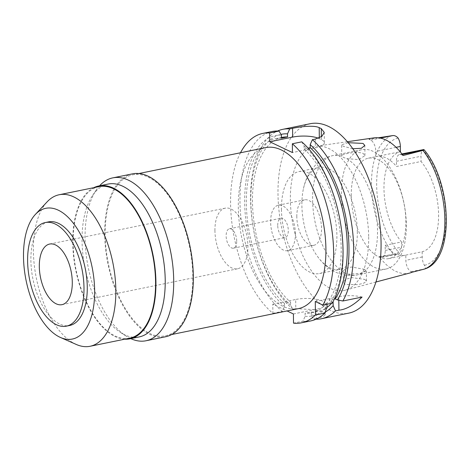 <?xml version="1.0" encoding="UTF-8"?>
<svg xmlns="http://www.w3.org/2000/svg" width="470" height="470" viewBox="0 0 470 470"><rect width="100%" height="100%" fill="white"/><g stroke="black" fill="none" stroke-linecap="round" stroke-linejoin="round"><path stroke-width="0.35" stroke-dasharray="2.35 1.76" d="M412.149 272.23L411.003 271.683A9.435 4.759 78.5 0 1 405.869 260.315L405.804 255.104A51.224 25.844 78.5 0 1 405.193 255.245A51.224 25.844 78.5 0 1 385.171 245.293L385.236 250.504A9.435 4.759 78.5 0 1 382.092 257.36A9.435 4.759 78.5 0 1 380.312 257.096L379.173 256.55A69.589 35.109 -101.5 0 0 409.863 273M405.804 255.104L422.154 251.761A51.224 25.844 78.5 0 0 438.598 214.702A51.224 25.844 78.5 0 0 421.049 161.48L396.521 166.492L396.463 161.28A9.435 4.759 78.5 0 1 399.6 154.43A9.435 4.759 78.5 0 1 401.38 154.689L403.096 155.505M351.278 195.414A51.224 25.844 -101.5 0 0 388.843 258.582A51.224 25.844 -101.5 0 0 405.904 221.382A51.224 25.844 -101.5 0 0 368.333 158.208A51.224 25.844 -101.5 0 0 351.278 195.414M385.171 245.293L401.521 241.95A51.224 25.844 78.5 0 1 383.972 188.729A51.224 25.844 78.5 0 1 400.158 151.739M401.521 241.95L401.586 247.167A9.435 4.759 -101.5 0 1 399.547 253.483L398.061 254.094L394.289 254.241L380.312 257.096M379.173 256.55L394.289 254.241M368.691 237.045A73.455 37.059 78.5 0 1 345.291 290.143A73.455 37.059 78.5 0 1 290.366 199.803A73.455 37.059 78.5 0 1 315.887 146.27A73.455 37.059 78.5 0 1 368.691 237.045M364.697 279.386L366.482 281.084L364.162 282.993L358.152 284.644L345.092 284.497L343.3 282.305L345.609 279.327L351.666 277.582L364.697 279.386M378.233 137.804L368.974 139.285L370.689 140.101A9.435 4.759 78.5 0 1 375.824 151.469L375.888 156.68A51.224 25.844 78.5 0 1 376.505 156.539A51.224 25.844 78.5 0 1 396.521 166.492M373.75 137.898A70.071 35.356 -101.5 0 0 368.974 139.285M348.106 142.686L341.62 144.801L343.4 146.335L352.747 148.726M375.888 156.68L400.146 151.722M341.402 193.928A60.889 30.72 78.5 0 1 361.677 149.707A60.889 30.72 78.5 0 1 406.333 224.795A60.889 30.72 78.5 0 1 386.058 269.016A60.889 30.72 78.5 0 1 341.402 193.928M364.573 269.357L351.478 267.007L345.462 268.417L343.165 271.208L343.3 271.866L344.951 273.352L348.229 274.204L360.185 273.387L366.359 270.926L364.573 269.357M357.335 231.587A52 26.232 78.5 0 1 340.022 269.351A52 26.232 78.5 0 1 317.368 256.25A52 26.232 78.5 0 1 301.887 205.226A52 26.232 78.5 0 1 303.502 188.394A52 26.232 78.5 0 1 319.201 167.461A52 26.232 78.5 0 1 357.335 231.587M343.3 271.866A60.889 30.72 -101.5 0 1 312.591 199.815A60.889 30.72 -101.5 0 1 332.866 155.593A60.889 30.72 -101.5 0 1 341.89 156.293C339.363 154.266 357.341 150.841 363.157 153.455L364.949 155.611L358.78 159.594L346.813 158.637L343.535 157.479L341.755 155.893L341.62 144.801M281.448 209.403A52 26.232 -101.5 0 0 319.582 273.528A52 26.232 -101.5 0 0 336.896 235.764A52 26.232 -101.5 0 0 298.761 171.638A52 26.232 -101.5 0 0 281.448 209.403M296.805 216.705A23.194 11.703 78.5 0 1 304.525 199.856A23.194 11.703 78.5 0 1 321.539 228.461A23.194 11.703 78.5 0 1 313.813 245.311A23.194 11.703 78.5 0 1 296.805 216.705M295.377 233.807A23.194 11.703 -101.5 0 0 278.363 205.202A23.194 11.703 -101.5 0 0 270.638 222.052A23.194 11.703 -101.5 0 0 287.652 250.657A23.194 11.703 -101.5 0 0 295.377 233.807M277.729 225.418A9.905 5 78.5 0 1 281.025 218.221A9.905 5 78.5 0 1 288.292 230.441A9.905 5 78.5 0 1 284.99 237.638A9.905 5 78.5 0 1 277.729 225.418M236.704 240.981A9.905 5 -101.5 0 0 229.436 228.767A9.905 5 -101.5 0 0 226.135 235.958A9.905 5 -101.5 0 0 233.402 248.178A9.905 5 -101.5 0 0 236.704 240.981M214.931 230.629A30.926 15.604 78.5 0 1 225.224 208.169A30.926 15.604 78.5 0 1 247.907 246.309A30.926 15.604 78.5 0 1 237.609 268.775A30.926 15.604 78.5 0 1 214.931 230.629M48.486 221.893A52.869 26.672 -101.5 0 0 30.885 260.286A52.869 26.672 -101.5 0 0 69.66 325.487M76.287 344.463A77.321 39.01 78.5 0 1 33.382 250.915A77.321 39.01 78.5 0 1 47.141 201.836M98.859 186.643A77.321 39.01 -101.5 0 0 73.114 242.796A77.321 39.01 -101.5 0 0 129.82 338.153M124.756 339.187A77.996 39.351 78.5 0 1 72.756 242.626A77.996 39.351 78.5 0 1 93.794 187.677M108.018 184.081A77.996 39.351 -101.5 0 0 92.637 195.356A77.996 39.351 -101.5 0 0 82.05 240.728A77.996 39.351 -101.5 0 0 120.678 332.578A77.996 39.351 -101.5 0 0 139.249 336.914M130.801 338.641A83.12 41.936 78.5 0 1 126.236 336.132A83.12 41.936 78.5 0 1 85.064 238.255A83.12 41.936 78.5 0 1 96.35 189.904A83.12 41.936 78.5 0 1 99.569 185.809M132.364 173.876A83.12 41.936 -101.5 0 0 104.687 234.242A83.12 41.936 -101.5 0 0 165.646 336.749M105.204 234.489A82.15 41.448 78.5 0 1 132.558 174.822A82.15 41.448 78.5 0 1 192.812 276.137A82.15 41.448 78.5 0 1 165.458 335.803A82.15 41.448 78.5 0 1 105.204 234.489M265.662 147.621A82.15 41.448 -101.5 0 0 238.308 207.288A82.15 41.448 -101.5 0 0 298.556 308.602M240.493 152.768A96.65 48.763 78.5 0 0 230.576 203.616A96.65 48.763 78.5 0 0 272.906 313.343L272.794 304.161L287.07 310.952M334.376 299.014L329.018 300.113L331.279 301.188L332.243 303.168M362.082 297.075A19.329 5.928 -0.7 0 0 338.77 296.699L315.282 301.499M318.343 138.227A19.329 5.928 179.3 0 1 319.336 138.656L321.392 139.631A19.329 5.928 179.3 0 1 324.37 142.739A19.329 5.928 179.3 0 1 315.346 147.874L292.458 152.55M301.758 141.846L304.055 145.876L304.09 148.949L308.085 148.132M272.165 131.5A96.65 48.763 -101.5 0 0 239.982 201.689A96.65 48.763 -101.5 0 0 282.311 311.422L284.497 306.493L284.462 303.438L290.595 302.187L290.63 305.241L292.928 309.248L295.795 308.667L295.683 299.484L272.794 304.161M272.906 313.343L282.311 311.422M316.298 309.284L316.41 318.466L323.025 316.68L325.446 314.671L325.316 304.149A19.329 5.928 -0.7 0 1 316.298 309.284L293.403 313.966M325.316 304.149A19.329 5.928 -0.7 0 0 322.344 301.041A19.329 5.928 -0.7 0 0 295.683 299.484M316.41 318.466L313.543 319.048L311.246 315.041L311.205 311.986L305.077 313.237L305.112 316.292L302.921 321.221L293.515 323.143M302.921 321.221A96.65 48.763 -101.5 0 0 310.864 320.887M326.997 304.243L326.979 302.839L333.101 301.587M316.057 319.212A96.65 48.763 78.5 0 1 313.543 319.048M325.446 314.671L322.749 312.215L315.464 309.701L295.795 308.667M292.928 309.248A96.65 48.763 78.5 0 1 250.604 199.521A96.65 48.763 78.5 0 1 277.594 131.001M310.177 123.728A96.65 48.763 -101.5 0 0 277.993 193.922A96.65 48.763 -101.5 0 0 348.881 313.114M304.09 148.949A88.918 44.861 78.5 0 1 341.167 248.272A88.918 44.861 78.5 0 1 329.018 300.113M331.279 301.188A92.055 46.442 -101.5 0 0 342.841 249.065A92.055 46.442 -101.5 0 0 304.055 145.876M290.63 305.241A92.055 46.442 78.5 0 1 250.81 201.142A92.055 46.442 78.5 0 1 280.978 134.391M282.088 137.363A88.918 44.861 -101.5 0 0 252.478 201.941A88.918 44.861 -101.5 0 0 290.595 302.187M284.462 303.438A88.918 44.861 78.5 0 1 246.351 203.193A88.918 44.861 78.5 0 1 275.955 138.615A88.918 44.861 78.5 0 1 281.418 138.168M281.383 135.096A92.055 46.442 -101.5 0 0 244.676 202.4A92.055 46.442 -101.5 0 0 284.497 306.493M325.193 312.115A92.055 46.442 78.5 0 1 311.246 315.041M311.205 311.986A88.918 44.861 -101.5 0 0 317.691 311.598A88.918 44.861 -101.5 0 0 326.779 307.591M331.632 303.297A88.918 44.861 -101.5 0 0 333.089 301.611M326.979 302.839A88.918 44.861 78.5 0 1 311.563 312.85A88.918 44.861 78.5 0 1 305.077 313.237M305.112 316.292A92.055 46.442 -101.5 0 0 327.026 306.875M422.154 251.761L422.219 256.972A9.435 4.759 -101.5 0 0 424.434 265.315C425.45 267.295 425.632 268.47 424.98 268.828L424.428 269.063M423.529 150.165C424.181 149.419 424.011 149.343 423.024 149.948A9.435 4.759 -101.5 0 0 420.991 156.263L421.049 161.48M385.236 250.504L401.586 247.167M398.137 138.115A64.942 32.765 -101.5 0 0 376.658 185.251A64.942 32.765 -101.5 0 0 399.547 253.483M391.927 135.636A68.808 34.715 -101.5 0 0 371.494 184.91A68.808 34.715 -101.5 0 0 393.378 254.299M396.081 147.327L375.824 151.469M370.689 140.101L380.348 138.127M348.229 274.204A60.889 30.72 -101.5 0 0 357.247 274.909A60.889 30.72 -101.5 0 0 377.522 230.682A60.889 30.72 -101.5 0 0 346.813 158.637M315.241 139.091L315.346 147.874M338.811 300.213L338.77 296.699M321.392 139.631L321.357 136.735M319.324 137.833L319.336 138.656M424.434 265.315A64.942 32.765 -101.5 0 0 445.913 218.18A64.942 32.765 -101.5 0 0 423.024 149.948M411.003 271.683L424.98 268.828M422.219 256.972L405.869 260.315M402.344 154.495L401.38 154.689M396.463 161.28L420.991 156.263M388.843 258.582L405.193 255.245M382.092 257.36L398.061 254.094M375.959 282L345.291 290.143M347.295 141.728L315.887 146.27M368.333 158.208L376.505 156.539M317.368 256.25C322.032 262.877 327.796 268.012 334.663 271.648C341.755 275.279 349.281 276.366 357.247 274.909L386.058 269.016M343.3 282.305L343.165 271.208M366.482 281.084L366.359 270.926M361.677 149.707L332.866 155.593C324.964 157.374 318.466 161.328 313.373 167.449C308.485 173.489 305.195 180.474 303.502 188.394M364.949 155.611L364.826 145.459M298.761 171.638L319.201 167.461M319.582 273.528L340.022 269.351M278.363 205.202L304.525 199.856M287.652 250.657L313.813 245.311M229.436 228.767L281.025 218.221M233.402 248.178L284.99 237.638M49.608 244.059L225.224 208.169M61.993 304.66L237.609 268.775M120.678 332.578L126.236 336.132M92.637 195.356L96.35 189.904M132.558 174.822L138.809 173.547M165.458 335.803L171.703 334.522M324.37 142.739L324.247 132.493M275.955 138.615L281.413 137.499M311.563 312.85L317.691 311.598M399.6 154.43L401.932 153.949"/><path stroke-width="0.7" d="M375.959 282L409.863 273A69.589 35.109 -101.5 0 0 412.149 272.23L424.428 269.063A68.808 34.715 -101.5 0 0 444.867 219.79A68.808 34.715 -101.5 0 0 422.982 150.4L423.529 150.165C424.181 149.419 424.011 149.343 423.024 149.948M400.158 151.739A51.224 25.844 78.5 0 1 400.416 151.669L400.352 146.458A9.435 4.759 -101.5 0 0 398.137 138.115C396.492 136.265 394.73 135.413 392.838 135.571L378.233 137.804M347.295 141.728L373.75 137.898A70.071 35.356 -101.5 0 1 403.096 155.505L422.982 150.4M352.747 148.726L361.301 148.314L364.826 145.459L363.034 143.426L348.106 142.686M72.292 282.2A30.926 15.604 -101.5 0 0 49.608 244.059A30.926 15.604 -101.5 0 0 39.316 266.519A30.926 15.604 -101.5 0 0 61.993 304.66A30.926 15.604 -101.5 0 0 72.292 282.2M27.613 260.956A52.869 26.672 78.5 0 1 45.22 222.563A52.869 26.672 78.5 0 1 83.989 287.757A52.869 26.672 78.5 0 1 66.388 326.156A52.869 26.672 78.5 0 1 27.613 260.956M66.388 326.156L69.66 325.487A52.869 26.672 -101.5 0 0 87.261 287.094A52.869 26.672 -101.5 0 0 48.486 221.893L45.22 222.563M23.5 256.779A66.717 33.664 78.5 0 1 35.373 214.432A66.717 33.664 78.5 0 1 73.255 223.097A66.717 33.664 78.5 0 1 94.646 290.601A66.717 33.664 78.5 0 1 60.524 337.501A66.717 33.664 78.5 0 1 23.5 256.779M35.373 214.432L47.141 201.836A77.321 39.01 78.5 0 1 59.126 194.762A77.321 39.01 78.5 0 1 115.832 290.113A77.321 39.01 78.5 0 1 90.087 346.272A77.321 39.01 78.5 0 1 76.287 344.463L60.524 337.501M90.087 346.272L129.82 338.153A77.321 39.01 -101.5 0 0 155.57 281.994A77.321 39.01 -101.5 0 0 98.859 186.643L59.126 194.762M93.794 187.677A77.996 39.351 78.5 0 1 98.724 185.979A77.996 39.351 78.5 0 1 155.928 282.164A77.996 39.351 78.5 0 1 129.955 338.811A77.996 39.351 78.5 0 1 124.756 339.187M129.955 338.811L139.249 336.914A77.996 39.351 -101.5 0 0 165.223 280.267A77.996 39.351 -101.5 0 0 108.018 184.081L98.724 185.979M99.569 185.809A83.12 41.936 78.5 0 1 112.741 177.883A83.12 41.936 78.5 0 1 173.706 280.39A83.12 41.936 78.5 0 1 146.029 340.756A83.12 41.936 78.5 0 1 130.801 338.641M146.029 340.756L165.646 336.749A83.12 41.936 -101.5 0 0 193.323 276.384A83.12 41.936 -101.5 0 0 132.364 173.876L112.741 177.883M171.703 334.522L298.556 308.602A82.15 41.448 -101.5 0 0 325.91 248.936A82.15 41.448 -101.5 0 0 265.662 147.621L138.809 173.547M287.07 310.952L293.403 313.966L293.515 323.143A96.65 48.763 78.5 0 0 301.458 322.808A96.65 48.763 78.5 0 0 315.446 314.988L315.282 301.499L322.837 305.095A96.65 48.763 78.5 0 0 333.641 252.613A96.65 48.763 78.5 0 0 292.352 143.767L292.458 152.55L269.78 141.775L292.675 137.093A19.329 5.928 179.3 0 1 318.343 138.227M240.493 152.768A96.65 48.763 78.5 0 1 262.759 133.421A96.65 48.763 78.5 0 1 269.674 132.987L269.78 141.775M292.352 143.767L301.758 141.846A96.65 48.763 -101.5 0 1 343.047 250.692A96.65 48.763 -101.5 0 1 332.243 303.168L322.837 305.095M308.085 148.132L310.224 147.698L310.188 144.625A92.055 46.442 78.5 0 1 348.975 247.813A92.055 46.442 78.5 0 1 337.413 299.93L335.151 298.855L334.376 299.014M337.413 299.93L342.865 301L362.082 297.075C353.839 305.112 346.126 309.483 338.935 310.188L338.811 300.213M310.188 144.625L312.374 139.678L315.241 139.091L321.856 136.382L324.247 132.434L321.257 128.615A96.65 48.763 78.5 0 0 319.201 127.634C314.013 125.108 301.117 126.512 292.569 128.31L289.702 128.898L287.511 133.844L287.552 136.917L281.418 138.168L281.383 135.096L279.08 131.065L269.674 132.987M279.08 131.065A96.65 48.763 -101.5 0 0 272.165 131.5L262.759 133.421M301.458 322.808L310.864 320.887A96.65 48.763 -101.5 0 0 324.852 313.061L327.026 306.875L326.997 304.243M315.446 314.988L324.852 313.061M333.089 301.611A88.918 44.861 -101.5 0 0 333.113 301.587L333.16 305.623L335.474 310.893L338.935 310.188M335.474 310.893A96.65 48.763 78.5 0 1 321.486 318.713A96.65 48.763 78.5 0 1 316.057 319.212M321.486 318.713L348.881 313.114A96.65 48.763 -101.5 0 0 381.064 242.925A96.65 48.763 -101.5 0 0 310.177 123.728L282.787 129.326A96.65 48.763 78.5 0 1 289.702 128.898M312.374 139.678A96.65 48.763 78.5 0 1 353.669 248.518A96.65 48.763 78.5 0 1 342.865 301M335.151 298.855A88.918 44.861 -101.5 0 0 347.301 247.02A88.918 44.861 -101.5 0 0 310.224 147.698M277.594 131.001A96.65 48.763 78.5 0 1 282.787 129.326M280.978 134.391A92.055 46.442 78.5 0 1 287.511 133.844M287.552 136.917A88.918 44.861 -101.5 0 0 282.088 137.363L281.413 137.499M333.16 305.623A92.055 46.442 78.5 0 1 325.193 312.115M326.779 307.591A88.918 44.861 -101.5 0 0 331.632 303.297M424.98 268.828L424.428 269.063M424.639 268.999C455.107 259.91 452.07 181.961 423.887 149.525L401.932 153.949M400.352 146.458L396.081 147.327M380.348 138.127L392.838 135.571M292.675 137.093L292.569 128.31M321.357 136.735L321.257 128.615M319.201 127.634L319.324 137.833M423.529 150.165L402.344 154.495"/></g></svg>
